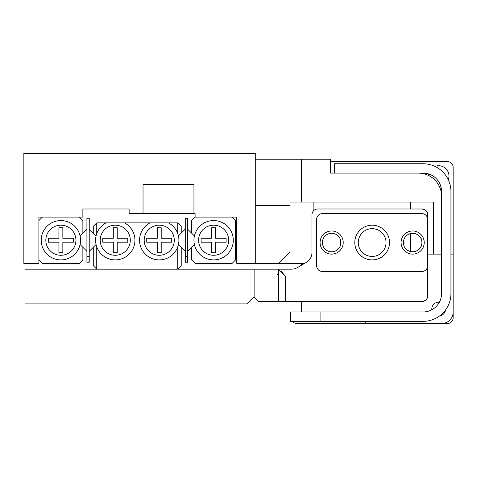 <?xml version="1.0" encoding="UTF-8"?>
<svg xmlns="http://www.w3.org/2000/svg" width="477" height="477" viewBox="0 0 477 477"><rect width="100%" height="100%" fill="white"/><g stroke="black" fill="none" stroke-linecap="round" stroke-linejoin="round"><path stroke-width="0.72" d="M236.765 217.095L195.105 217.095L236.765 217.095L236.765 263.382L255.278 263.382L255.278 153.451L23.85 153.451L23.85 263.382L38.893 263.382L38.893 217.095L82.867 217.095L82.867 208.992L88.65 208.992M187.586 229.121L191.635 233.17L191.635 220.565L195.105 217.095L195.105 213.618L129.148 213.618L129.148 208.992L129.148 209.57L129.148 208.992L82.867 208.992M143.034 213.618L143.034 184.599L193.948 184.599L193.948 213.618M129.148 208.992L124.914 208.992M25.007 269.165L25.007 303.879L247.181 303.879L254.122 296.938L254.122 269.165L25.007 269.165M198.581 240.235A15.043 15.043 0 0 0 213.618 255.278A15.043 15.043 0 0 0 228.662 240.235A15.043 15.043 0 0 0 213.618 225.192A15.043 15.043 0 0 0 198.581 240.235M233.295 240.235A19.67 19.67 0 0 1 213.618 259.905A19.67 19.67 0 0 1 193.948 240.235A19.67 19.67 0 0 1 213.618 220.565A19.67 19.67 0 0 1 233.295 240.235M211.657 238.267L211.657 227.738L215.586 227.738L215.586 238.267L226.116 238.267L226.116 242.203L215.586 242.203L215.586 252.732L211.657 252.732L211.657 242.203L201.127 242.203L201.127 238.267L211.657 238.267M232.138 217.095L235.608 220.565L235.608 259.905L232.138 263.382L195.105 263.382L191.635 259.905L191.635 247.301L187.586 251.349M191.635 233.17L194.419 235.954M194.419 244.516L191.635 247.301M45.834 240.235A15.043 15.043 0 0 0 60.877 255.278A15.043 15.043 0 0 0 75.921 240.235A15.043 15.043 0 0 0 60.877 225.192A15.043 15.043 0 0 0 45.834 240.235M80.547 240.235A19.67 19.67 0 0 1 60.877 259.905A19.67 19.67 0 0 1 41.207 240.235A19.67 19.67 0 0 1 60.877 220.565A19.67 19.67 0 0 1 80.547 240.235M80.076 235.954L82.867 233.17L82.867 220.565L79.391 217.095L42.364 217.095L38.893 220.565L38.893 259.905L42.364 263.382L79.391 263.382L82.867 259.905L82.867 247.301L80.076 244.516M62.845 227.738L58.909 227.738L58.909 238.267L48.38 238.267L48.38 242.203L58.909 242.203L58.909 252.732L62.845 252.732L62.845 242.203L73.375 242.203L73.375 238.267L62.845 238.267L62.845 227.738M174.278 240.235A15.043 15.043 0 0 0 159.235 225.192A15.043 15.043 0 0 0 144.191 240.235A15.043 15.043 0 0 0 159.235 255.278A15.043 15.043 0 0 0 174.278 240.235M168.494 222.878A19.67 19.67 0 0 1 159.235 259.905A19.67 19.67 0 0 1 149.981 222.878L177.748 222.878L181.224 226.348L181.224 233.17L185.273 229.121M130.304 240.235A15.043 15.043 0 0 0 115.267 225.192A15.043 15.043 0 0 0 100.224 240.235A15.043 15.043 0 0 0 115.267 255.278A15.043 15.043 0 0 0 130.304 240.235M124.521 222.878A19.67 19.67 0 0 1 115.267 259.905A19.67 19.67 0 0 1 106.007 222.878L149.981 222.878M106.007 222.878L96.748 222.878L96.748 233.587M96.748 246.883L96.748 269.165L177.748 269.165L177.748 246.883M177.748 233.587L177.748 222.878M89.229 229.121L93.277 233.17L93.277 226.348L96.748 222.878M93.277 233.17L96.062 235.954M185.273 251.349L181.224 247.301L181.224 265.695L177.748 269.165M181.224 247.301L178.434 244.516M96.748 269.165L93.277 265.695L93.277 247.301L89.229 251.349M96.062 244.516L93.277 247.301M178.434 235.954L181.224 233.17M157.267 242.203L157.267 252.732L161.202 252.732L161.202 242.203L171.732 242.203L171.732 238.267L161.202 238.267L161.202 227.738L157.267 227.738L157.267 238.267L146.737 238.267L146.737 242.203L157.267 242.203M117.229 242.203L127.758 242.203L127.758 238.267L117.229 238.267L117.229 227.738L113.299 227.738L113.299 238.267L102.77 238.267L102.77 242.203L113.299 242.203L113.299 252.732L117.229 252.732L117.229 242.203M187.586 224.035L185.273 224.035L185.273 218.251L187.586 218.251L187.586 262.219L185.273 262.219L185.273 256.435L187.586 256.435M185.273 224.035L185.273 256.435M89.229 224.035L86.915 224.035L86.915 218.251L89.229 218.251L89.229 262.219L86.915 262.219L86.915 256.435L89.229 256.435M86.915 224.035L86.915 256.435M82.867 233.17L86.915 229.121M86.915 251.349L82.867 247.301M320.079 242.549A11.573 11.573 0 0 0 331.652 254.122A11.573 11.573 0 0 0 343.219 242.549A11.573 11.573 0 0 0 331.652 230.981A11.573 11.573 0 0 0 320.079 242.549M401.079 242.549A11.573 11.573 0 0 0 412.653 254.122A11.573 11.573 0 0 0 424.22 242.549A11.573 11.573 0 0 0 412.653 230.981A11.573 11.573 0 0 0 401.079 242.549M316.609 219.408L316.609 265.695A5.784 5.784 0 0 0 322.392 271.479L421.906 271.479A5.784 5.784 0 0 0 427.69 265.695L427.69 219.408A5.784 5.784 0 0 0 421.906 213.618L322.392 213.618A5.784 5.784 0 0 0 316.609 219.408M385.696 239.49A13.887 13.887 0 0 0 369.091 229.008A13.887 13.887 0 0 0 358.609 245.613A13.887 13.887 0 0 0 375.214 256.095A13.887 13.887 0 0 0 385.696 239.49M355.222 246.376A17.357 17.357 0 0 1 368.322 225.621A17.357 17.357 0 0 1 389.083 238.721A17.357 17.357 0 0 1 375.977 259.482A17.357 17.357 0 0 1 355.222 246.376M431.828 309.77A6.893 6.893 0 0 1 439.371 302.227M403.846 245.405A31.822 31.822 0 0 0 403.846 239.698M340.459 239.698A31.822 31.822 0 0 0 340.459 245.405M255.278 159.235L330.573 159.235L330.573 173.121L334.544 173.121L334.544 163.748L423.063 163.748A27.887 27.887 0 0 1 450.95 191.635L450.95 293.462A27.887 27.887 0 0 1 423.063 321.349L320.079 321.349L320.079 311.976L289.992 311.976L289.992 301.565M441.577 254.122L433.48 254.122L433.48 202.051L289.992 202.051M418.436 173.121A23.14 23.14 0 0 1 441.577 196.262M450.95 254.122L453.15 254.122L453.15 311.976A11.573 11.573 0 0 1 441.577 323.549L365.209 323.549L365.209 321.349M289.992 269.165L289.992 251.808L278.419 263.382L304.642 263.382M278.419 263.382L255.278 263.382M289.992 159.235L289.992 251.808M289.992 205.521L255.278 205.521M445.518 310.002A6.893 6.893 0 0 1 439.603 315.917M301.565 263.382L301.565 265.158M301.565 301.565L301.565 311.976M433.48 254.122L427.69 254.122M428.418 175.387A10.285 10.285 0 0 1 428.602 173.968M434.976 166.419A10.285 10.285 0 0 1 448.279 179.728M440.73 186.096A10.285 10.285 0 0 1 439.317 186.28M330.573 161.548L447.366 161.548A5.784 5.784 0 0 1 453.15 167.338L453.15 317.765A5.784 5.784 0 0 1 447.366 323.549L296.938 323.549A5.784 5.784 0 0 1 292.395 321.349M404.55 238.071C409.534 229.568 422.234 233.486 421.906 242.549A9.26 9.26 0 0 0 412.653 233.295A9.26 9.26 0 0 0 403.393 242.549A9.26 9.26 0 0 0 412.653 251.808A9.26 9.26 0 0 0 421.906 242.549C422.217 251.612 409.576 255.541 404.55 247.032M340.906 242.549A9.26 9.26 0 0 0 331.652 233.295A9.26 9.26 0 0 0 322.392 242.549A9.26 9.26 0 0 0 331.652 251.808A9.26 9.26 0 0 0 340.906 242.549M254.122 269.165L278.419 269.165L285.365 276.105L285.365 301.565L278.419 301.565L278.419 269.165L291.519 269.165A11.573 11.573 0 0 0 297.308 267.615L306.192 262.481A11.573 11.573 0 0 0 311.976 252.464L311.976 214.781A5.784 5.784 0 0 1 317.765 208.992L421.906 208.992A5.784 5.784 0 0 1 427.69 214.781L427.69 295.776A5.784 5.784 0 0 1 421.906 301.565C425.83 300.832 427.756 298.9 427.69 295.776M254.122 296.938L258.749 301.565L278.419 301.565M285.365 301.565L421.906 301.565M427.69 214.781C427.756 211.657 425.83 209.725 421.906 208.992M320.079 311.976L423.063 311.976A18.52 18.52 0 0 0 441.577 293.462L441.577 191.635A18.514 18.514 0 0 0 423.063 173.121L334.544 173.121M320.079 321.349L290.571 321.349L290.571 311.976M301.565 159.235L301.565 202.051M410.333 251.516L410.333 233.587M410.333 208.992L410.333 202.051M313.139 202.051L313.139 211.305M281.585 272.331L281.585 271.586L284.209 274.949M235.608 246.114L236.765 247.271L235.608 246.114M235.608 234.356L236.765 233.199L235.608 234.356M278.264 294.041L278.419 294.619M277.262 274.949L278.419 273.792M280.607 271.347L281.585 271.586M236.765 249.495L235.608 249.495M236.765 230.981L235.608 230.981"/></g></svg>
